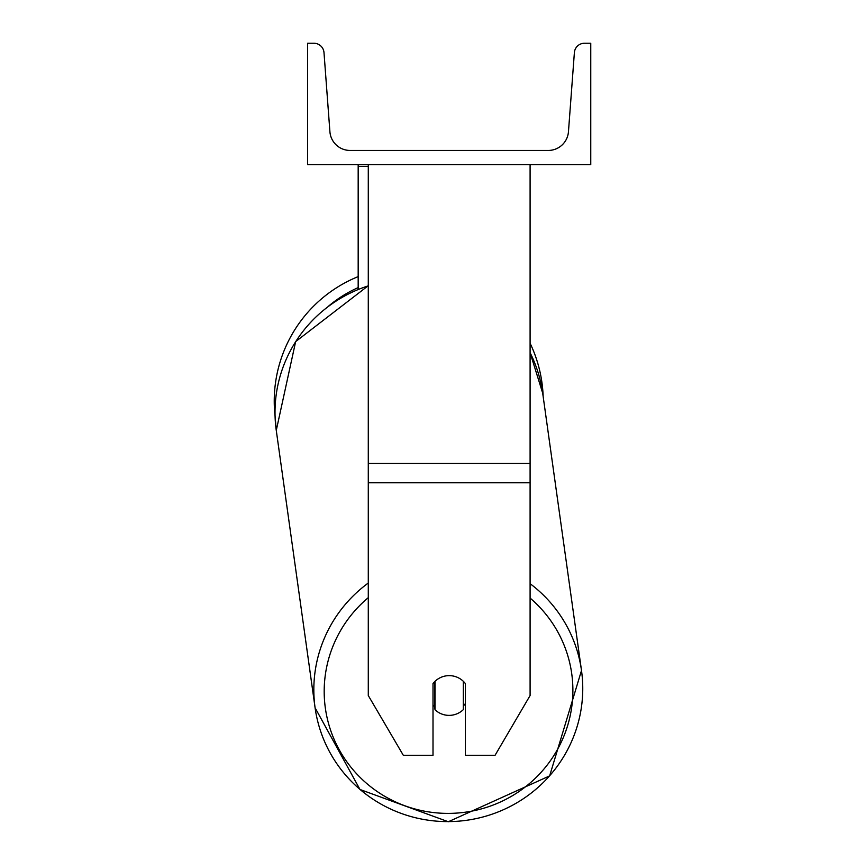 <?xml version="1.0" encoding="UTF-8"?>
<svg xmlns="http://www.w3.org/2000/svg" width="865" height="865" viewBox="0 0 865 865"><rect width="100%" height="100%" fill="white"/><g stroke="black" fill="none" stroke-linecap="round" stroke-linejoin="round"><path stroke-width="1.3" d="M530.094 482.778L368.285 482.778L368.285 695.547L403.317 755.296L433.008 755.296L433.008 683.599A20.23 19.917 0 0 1 465.37 683.599L465.37 755.296L495.061 755.296L530.094 695.547L530.094 164.599M368.285 482.778L368.285 164.599M368.285 166.361L358.175 166.361L358.175 289.386M358.175 164.599L358.175 166.361M368.285 583.021A134.497 132.421 172 0 0 315.087 707.775L276.27 430.402L275.07 416.173A134.497 134.497 0 0 1 358.175 276.605A134.497 134.497 0 0 0 274.237 401.241M530.094 343.243A134.497 134.497 0 0 1 543.155 396.548A134.497 134.497 0 0 0 530.094 343.243M590.763 164.599L307.605 164.599L307.605 43.25L313.909 43.25A10.11 10.11 0 0 1 323.997 52.614L329.911 131.729A20.23 20.23 0 0 0 350.076 150.445L548.291 150.445A20.23 20.23 0 0 0 568.456 131.729L574.382 52.614A10.11 10.11 0 0 1 584.459 43.25L590.763 43.25L590.763 164.599M433.008 704.889A20.23 19.917 172 0 0 434.576 706.586L435.019 709.743A20.23 19.917 172 0 0 463.326 709.624L463.326 681.306M435.019 709.743L435.019 681.328M463.326 706.024A20.23 19.917 172 0 0 465.37 703.548M434.576 706.586L434.576 681.771M530.094 463.489L368.285 463.489M358.175 287.602A124.387 124.387 0 0 0 328.343 306.329M530.094 598.072A124.387 122.462 -8 0 1 565.018 733.282A124.387 122.462 -8 0 1 448.535 813.392A124.387 122.462 -8 0 1 331.76 733.477A124.387 122.462 -8 0 1 368.285 597.661M315.087 707.775L359.981 789.486L448.329 821.75L549.643 775.883L581.496 670.494L549.643 775.883L448.329 821.75L359.981 789.486L315.087 707.775A134.497 132.421 172 0 0 448.286 821.599A134.497 132.421 172 0 0 581.496 670.494A134.497 132.421 172 0 0 530.094 583.67M368.285 285.688L295.646 341.61L276.27 430.402A134.497 132.421 -8 0 1 368.285 285.85M542.679 393.121L530.094 352.682A134.497 132.421 -8 0 1 542.679 393.121L581.496 670.494"/></g></svg>
